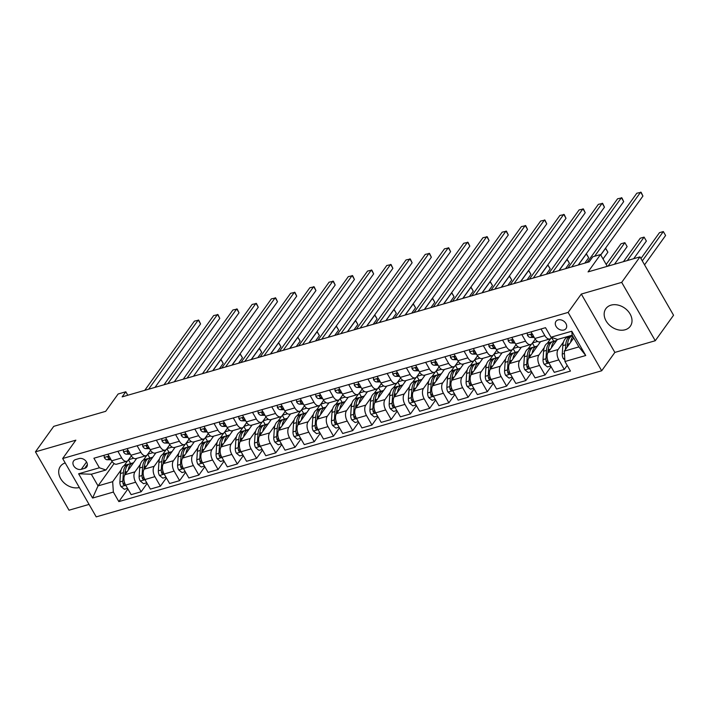 <?xml version="1.0" encoding="UTF-8"?>
<svg xmlns="http://www.w3.org/2000/svg" width="709" height="709" viewBox="0 0 709 709"><rect width="100%" height="100%" fill="white"/><g stroke="black" fill="none" stroke-linecap="round" stroke-linejoin="round"><path stroke-width="1.06" d="M611.016 305.145A15.057 11.441 -144.3 0 0 605.858 308.672A15.057 11.441 -144.3 0 0 608.402 324.075A15.057 11.441 -144.3 0 0 625.161 329.756A15.057 11.441 -144.3 0 0 630.319 326.229A15.057 11.441 -144.3 0 0 627.775 310.834A15.057 11.441 -144.3 0 0 611.016 305.145M65.201 462.924A15.057 11.441 -144.3 0 0 60.389 466.354A15.057 11.441 -144.3 0 0 62.791 481.588A15.057 11.441 -144.3 0 0 79.346 487.526M558.089 319.91A6.177 4.688 -144.3 0 0 555.98 321.354A6.177 4.688 -144.3 0 0 557.017 327.673A6.177 4.688 -144.3 0 0 563.894 330.004A6.177 4.688 -144.3 0 0 566.012 328.559A6.177 4.688 -144.3 0 0 564.967 322.24A6.177 4.688 -144.3 0 0 558.089 319.91M655.258 340.737L673.55 315.248L639.988 256.88L621.696 282.377L581.309 294.058L568.131 312.412L601.693 370.772L614.863 352.417L655.258 340.737L621.696 282.377M568.131 312.412L62.667 458.519L96.229 516.879L601.693 370.772M62.667 458.519L75.845 440.165L35.45 451.837L69.012 510.205L89.05 504.409M35.45 451.837L53.742 426.348L105.676 411.335L118.119 394L125.812 391.776L122.152 396.872L589.144 261.878L592.804 256.782L600.496 254.558L588.062 271.893L639.988 256.88M81.269 469.331L84.655 468.357A5.982 4.546 -144.3 0 0 86.702 466.956A5.982 4.546 -144.3 0 0 85.692 460.832A5.982 4.546 -144.3 0 0 79.027 458.572L75.641 459.556A5.982 4.546 -144.3 0 0 73.594 460.956A5.982 4.546 -144.3 0 0 74.605 467.071A5.982 4.546 -144.3 0 0 81.269 469.331L86.551 461.976M113.36 492.064L92.587 498.064L78.619 473.78L99.393 467.772L105.951 470.005L91.328 474.224L98.037 485.895L112.66 481.677L113.36 492.064L118.846 501.609L570.461 371.064L564.967 361.519L564.267 351.132L578.89 346.905L572.172 335.233L557.558 339.46L550.999 337.227L571.773 331.227L585.74 355.51L564.967 361.519M550.999 337.227L545.513 327.682L93.907 458.227L99.393 467.772M607.276 266.345L600.496 254.558M127.797 395.241L125.812 391.776M114.078 463.553L98.037 485.895L92.587 498.064M105.951 470.005L112.084 461.444M541.029 328.985L544.84 335.614A7.719 4.307 73.9 0 0 549.918 338.955A7.719 4.307 73.9 0 0 551.398 337.847L551.673 337.457M521.797 334.542L525.608 341.171A7.719 4.307 73.9 0 0 530.678 344.512A7.719 4.307 73.9 0 0 532.167 343.404L535.233 339.132M502.566 340.098L506.377 346.736A7.719 4.307 73.9 0 0 511.446 350.069A7.719 4.307 73.9 0 0 512.935 348.961L515.992 344.689M483.325 345.664L487.145 352.293A7.719 4.307 73.9 0 0 492.214 355.634A7.719 4.307 73.9 0 0 493.694 354.527L496.761 350.255M464.094 351.221L467.905 357.85A7.719 4.307 73.9 0 0 472.983 361.191A7.719 4.307 73.9 0 0 474.463 360.083L477.529 355.812M444.862 356.778L448.673 363.416A7.719 4.307 73.9 0 0 453.742 366.748A7.719 4.307 73.9 0 0 455.231 365.64L458.298 361.368M425.63 362.343L429.441 368.972A7.719 4.307 73.9 0 0 434.511 372.314A7.719 4.307 73.9 0 0 436 371.206L439.057 366.934M406.39 367.9L410.21 374.529A7.719 4.307 73.9 0 0 415.279 377.87A7.719 4.307 73.9 0 0 416.759 376.763L419.825 372.491M387.158 373.457L390.969 380.095A7.719 4.307 73.9 0 0 396.047 383.427A7.719 4.307 73.9 0 0 397.527 382.319L400.594 378.048M367.927 379.023L371.738 385.652A7.719 4.307 73.9 0 0 376.807 388.993A7.719 4.307 73.9 0 0 378.296 387.885L381.362 383.613M348.695 384.579L352.506 391.208A7.719 4.307 73.9 0 0 357.575 394.55A7.719 4.307 73.9 0 0 359.064 393.442L362.122 389.17M329.455 390.136L333.274 396.774A7.719 4.307 73.9 0 0 338.344 400.106A7.719 4.307 73.9 0 0 339.824 398.999L342.89 394.727M310.223 395.702L314.034 402.331A7.719 4.307 73.9 0 0 319.112 405.672A7.719 4.307 73.9 0 0 320.592 404.564L323.659 400.293M290.991 401.259L294.802 407.888A7.719 4.307 73.9 0 0 299.872 411.229A7.719 4.307 73.9 0 0 301.36 410.121L304.427 405.849M271.76 406.815L275.571 413.453A7.719 4.307 73.9 0 0 280.64 416.786A7.719 4.307 73.9 0 0 282.129 415.678L285.186 411.406M252.519 412.381L256.339 419.01A7.719 4.307 73.9 0 0 261.408 422.351A7.719 4.307 73.9 0 0 262.888 421.243L265.955 416.972M233.288 417.938L237.098 424.567A7.719 4.307 73.9 0 0 242.177 427.908A7.719 4.307 73.9 0 0 243.657 426.8L246.723 422.529M214.056 423.495L217.867 430.133A7.719 4.307 73.9 0 0 222.936 433.465A7.719 4.307 73.9 0 0 224.425 432.357L227.492 428.085M194.824 429.06L198.635 435.689A7.719 4.307 73.9 0 0 203.705 439.031A7.719 4.307 73.9 0 0 205.193 437.923L208.251 433.651M175.584 434.617L179.404 441.246A7.719 4.307 73.9 0 0 184.473 444.587A7.719 4.307 73.9 0 0 185.953 443.479L189.019 439.208M156.352 440.174L160.163 446.812A7.719 4.307 73.9 0 0 165.241 450.144A7.719 4.307 73.9 0 0 166.721 449.036L169.788 444.765M137.121 445.739L140.931 452.369A7.719 4.307 73.9 0 0 146.001 455.71A7.719 4.307 73.9 0 0 147.49 454.602L150.556 450.33M117.889 451.296L121.7 457.925A7.719 4.307 73.9 0 0 126.769 461.267A7.719 4.307 73.9 0 0 128.258 460.159L131.316 455.887M127.611 460.832L124.208 465.583M121.097 469.907L112.66 481.677M128.586 459.689L133.682 458.218M136.677 458.404L124.961 474.72A7.719 4.307 73.9 0 0 125.661 485.107L131.156 494.652L141.153 491.762L147.135 483.432M146.843 455.275L143.44 460.017M140.338 464.351L134.967 471.831A7.719 4.307 73.9 0 0 135.667 482.217L141.153 491.762M147.827 454.132L152.914 452.661M155.909 452.847L144.202 469.163A7.719 4.307 73.9 0 0 144.902 479.55L150.388 489.095L160.385 486.206L166.367 477.875M166.083 449.719L162.68 454.46M159.569 458.794L154.199 466.274A7.719 4.307 73.9 0 0 154.899 476.661L160.385 486.206M167.058 448.575L172.145 447.104M175.141 447.282L163.433 463.606A7.719 4.307 73.9 0 0 164.133 473.993L169.619 483.538L179.625 480.64L185.598 472.309M185.315 444.153L181.912 448.894M178.801 453.228L173.43 460.708A7.719 4.307 73.9 0 0 174.139 471.104L179.625 480.64M186.29 443.01L191.377 441.539M194.372 441.725L182.665 458.041A7.719 4.307 73.9 0 0 183.365 468.427L188.851 477.972L198.857 475.083L204.83 466.752M204.547 438.596L201.143 443.338M198.033 447.671L192.671 455.151A7.719 4.307 73.9 0 0 193.371 465.538L198.857 475.083M205.521 437.453L210.617 435.982M213.613 436.168L201.897 452.484A7.719 4.307 73.9 0 0 202.597 462.871L208.091 472.416L218.088 469.526L224.071 461.196M223.778 433.039L220.375 437.781M217.273 442.115L211.902 449.595A7.719 4.307 73.9 0 0 212.603 459.981L218.088 469.526M224.762 431.896L229.849 430.425M232.844 430.602L221.137 446.927A7.719 4.307 73.9 0 0 221.837 457.314L227.323 466.859L237.32 463.961L243.302 455.63M243.019 427.474L239.615 432.215M236.505 436.549L231.134 444.029A7.719 4.307 73.9 0 0 231.834 454.425L237.32 463.961M243.993 426.331L249.081 424.859M252.076 425.046L240.369 441.361A7.719 4.307 73.9 0 0 241.069 451.748L246.555 461.293L256.561 458.404L262.534 450.073M262.25 421.917L258.847 426.658M255.736 430.992L250.366 438.472A7.719 4.307 73.9 0 0 251.075 448.859L256.561 458.404M263.225 420.774L268.312 419.303M271.308 419.489L259.6 435.805A7.719 4.307 73.9 0 0 260.3 446.191L265.786 455.736L275.792 452.847L281.765 444.516M281.482 416.36L278.079 421.102M274.968 425.435L269.606 432.915A7.719 4.307 73.9 0 0 270.306 443.302L275.792 452.847M282.457 415.217L287.544 413.746M290.548 413.923L278.832 430.248A7.719 4.307 73.9 0 0 279.532 440.635L285.027 450.18L295.024 447.282L301.006 438.951M300.713 410.795L297.31 415.536M294.208 419.87L288.838 427.35A7.719 4.307 73.9 0 0 289.538 437.745L295.024 447.282M301.697 409.651L306.784 408.18M309.78 408.366L298.072 424.682A7.719 4.307 73.9 0 0 298.773 435.069L304.258 444.614L314.255 441.725L320.238 433.394M319.954 405.238L316.551 409.979M313.44 414.313L308.069 421.793A7.719 4.307 73.9 0 0 308.769 432.18L314.255 441.725M320.929 404.095L326.016 402.623M329.011 402.809L317.304 419.125A7.719 4.307 73.9 0 0 318.004 429.512L323.49 439.057L333.496 436.168L339.469 427.837M339.186 399.681L335.782 404.422M332.672 408.756L327.301 416.236A7.719 4.307 73.9 0 0 328.001 426.623L333.496 436.168M340.16 398.538L345.248 397.067M348.243 397.244L336.536 413.569A7.719 4.307 73.9 0 0 337.236 423.955L342.722 433.5L352.728 430.602L358.701 422.272M358.417 394.115L355.014 398.857M351.903 403.191L346.541 410.671A7.719 4.307 73.9 0 0 347.242 421.066L352.728 430.602M359.392 392.972L364.479 391.501M367.484 391.687L355.767 408.003A7.719 4.307 73.9 0 0 356.467 418.39L361.962 427.935L371.959 425.046L377.941 416.715M377.649 388.559L374.246 393.3M371.144 397.634L365.773 405.114A7.719 4.307 73.9 0 0 366.473 415.501L371.959 425.046M378.633 387.415L383.72 385.944M386.715 386.13L375.008 402.446A7.719 4.307 73.9 0 0 375.708 412.833L381.194 422.378L391.191 419.489L397.173 411.158M396.889 383.002L393.486 387.743M390.375 392.077L385.005 399.557A7.719 4.307 73.9 0 0 385.705 409.944L391.191 419.489M397.864 381.859L402.951 380.387M405.947 380.565L394.239 396.889A7.719 4.307 73.9 0 0 394.94 407.276L400.425 416.821L410.431 413.923L416.405 405.592M416.121 377.436L412.718 382.178M409.607 386.511L404.236 393.991A7.719 4.307 73.9 0 0 404.936 404.387L410.431 413.923M417.096 376.293L422.183 374.822M425.178 375.008L413.471 391.324A7.719 4.307 73.9 0 0 414.171 401.711L419.657 411.255L429.663 408.366L435.636 400.036M435.353 371.879L431.949 376.621M428.839 380.955L423.477 388.435A7.719 4.307 73.9 0 0 424.177 398.821L429.663 408.366M436.327 370.736L441.415 369.265M444.419 369.451L432.703 385.767A7.719 4.307 73.9 0 0 433.403 396.154L438.898 405.699L448.894 402.809L454.877 394.479M454.584 366.323L451.181 371.064M448.079 375.398L442.708 382.878A7.719 4.307 73.9 0 0 443.409 393.265L448.894 402.809M455.568 365.179L460.655 363.708M463.651 363.885L451.943 380.21A7.719 4.307 73.9 0 0 452.643 390.597L458.129 400.142L468.126 397.244L474.108 388.913M473.825 360.757L470.421 365.498M467.311 369.832L461.94 377.312A7.719 4.307 73.9 0 0 462.64 387.708L468.126 397.244M474.8 359.614L479.887 358.142M482.882 358.329L471.175 374.644A7.719 4.307 73.9 0 0 471.875 385.031L477.361 394.576L487.367 391.687L493.34 383.356M493.056 355.2L489.653 359.942M486.542 364.275L481.172 371.755A7.719 4.307 73.9 0 0 481.872 382.142L487.367 391.687M494.031 354.057L499.118 352.586M502.114 352.772L490.406 369.088A7.719 4.307 73.9 0 0 491.107 379.475L496.592 389.019L506.598 386.13L512.572 377.8M512.288 349.634L508.885 354.385M505.774 358.719L500.412 366.198A7.719 4.307 73.9 0 0 501.112 376.585L506.598 386.13M513.263 348.5L518.35 347.029M521.354 347.206L509.638 363.531A7.719 4.307 73.9 0 0 510.338 373.918L515.833 383.463L525.83 380.565L531.812 372.234M531.52 344.078L528.116 348.819M525.014 353.153L519.644 360.633A7.719 4.307 73.9 0 0 520.344 371.029L525.83 380.565M532.503 342.934L537.59 341.463M540.586 341.649L528.879 357.965A7.719 4.307 73.9 0 0 529.579 368.352L535.065 377.897L545.061 375.008L551.044 366.677M550.76 338.521L547.357 343.262M544.246 347.596L538.875 355.076A7.719 4.307 73.9 0 0 539.576 365.463L545.061 375.008M557.434 339.416L548.11 352.408A7.719 4.307 73.9 0 0 548.81 362.795L554.296 372.34L564.302 369.451L567.2 365.401M567.36 336.624L566.588 337.706M563.478 342.039L558.107 349.519A7.719 4.307 73.9 0 0 558.807 359.906L564.302 369.451M573.732 337.945L564.267 351.132M107.883 454.185L111.694 460.823A7.719 4.307 73.9 0 0 116.772 464.156L126.769 461.267M118.846 501.609L127.895 488.988M130.607 463.597L128.462 459.866M127.115 448.629L130.935 455.258A7.719 4.307 73.9 0 0 136.004 458.599L146.001 455.71M149.838 458.032L147.694 454.309M169.07 452.475L166.925 448.753M146.355 443.072L150.166 449.701A7.719 4.307 73.9 0 0 155.236 453.042L165.241 450.144M188.302 446.918L186.166 443.187M165.587 437.506L169.398 444.144A7.719 4.307 73.9 0 0 174.467 447.476L184.473 444.587M207.542 441.352L205.397 437.63M184.819 431.949L188.629 438.579A7.719 4.307 73.9 0 0 193.708 441.92L203.705 439.031M226.774 435.796L224.629 432.073M204.05 426.393L207.87 433.022A7.719 4.307 73.9 0 0 212.939 436.363L222.936 433.465M246.005 430.239L243.861 426.508M223.291 420.827L227.102 427.465A7.719 4.307 73.9 0 0 232.171 430.797L242.177 427.908M265.237 424.673L263.101 420.951M242.522 415.27L246.333 421.899A7.719 4.307 73.9 0 0 251.403 425.24L261.408 422.351M284.477 419.116L282.333 415.394M261.754 409.713L265.565 416.343A7.719 4.307 73.9 0 0 270.643 419.684L280.64 416.786M303.709 413.56L301.564 409.829M280.986 404.148L284.805 410.786A7.719 4.307 73.9 0 0 289.875 414.118L299.872 411.229M322.941 407.994L320.796 404.272M300.226 398.591L304.037 405.22A7.719 4.307 73.9 0 0 309.106 408.561L319.112 405.672M342.172 402.437L340.036 398.715M319.458 393.034L323.269 399.663A7.719 4.307 73.9 0 0 328.338 403.004L338.344 400.106M361.413 396.88L359.268 393.149M338.689 387.469L342.5 394.107A7.719 4.307 73.9 0 0 347.578 397.439L357.575 394.55M380.644 391.315L378.5 387.593M357.921 381.912L361.741 388.541A7.719 4.307 73.9 0 0 366.81 391.882L376.807 388.993M399.876 385.758L397.731 382.036M377.161 376.355L380.972 382.984A7.719 4.307 73.9 0 0 386.042 386.325L396.047 383.427M419.108 380.201L416.972 376.47M396.393 370.789L400.204 377.427A7.719 4.307 73.9 0 0 405.273 380.76L415.279 377.87M438.348 374.636L436.203 370.913M415.625 365.232L419.436 371.862A7.719 4.307 73.9 0 0 424.514 375.203L434.511 372.314M457.58 369.079L455.435 365.357M434.856 359.676L438.676 366.305A7.719 4.307 73.9 0 0 443.745 369.646L453.742 366.748M476.811 363.522L474.667 359.791M454.097 354.11L457.908 360.748A7.719 4.307 73.9 0 0 462.977 364.08L472.983 361.191M496.043 357.956L493.907 354.234M473.328 348.553L477.139 355.182A7.719 4.307 73.9 0 0 482.209 358.524L492.214 355.634M515.283 352.4L513.139 348.677M492.56 342.996L496.371 349.626A7.719 4.307 73.9 0 0 501.449 352.967L511.446 350.069M534.515 346.843L532.37 343.112M511.792 337.431L515.611 344.069A7.719 4.307 73.9 0 0 520.681 347.401L530.678 344.512M553.747 341.277L551.602 337.555M531.032 331.874L534.843 338.503A7.719 4.307 73.9 0 0 539.912 341.844L549.918 338.955M91.328 474.224L78.619 473.78M571.773 331.227L572.172 335.233M585.74 355.51L578.89 346.905M581.309 294.058L614.863 352.417M104.117 455.275L104.294 457.535A5.114 2.854 73.9 0 0 107.13 459.733L111.1 459.778M155.032 387.371L200.55 323.933L198.281 319.989L148.606 389.223M200.55 323.933L198.759 320.184L194.434 321.106L144.751 390.34M109.833 457.216C108.397 456.339 107.777 456.516 107.981 457.748A5.114 2.854 73.9 0 0 110.055 458.883L110.586 458.891M107.883 456.915L107.981 457.748L108.787 456.631M128.258 470.138A14.765 8.242 -106.1 0 1 132.911 462.924A14.765 8.242 -106.1 0 1 133.522 462.791M127.523 488.341L124.332 489.272L120.982 486.56A5.114 2.854 -106.1 0 1 119.892 481.925L120.45 473.523A14.765 8.242 -106.1 0 1 125.218 465.148L128.143 464.306A14.765 8.242 73.9 0 0 123.375 472.681L122.817 481.074A5.114 2.854 73.9 0 0 123.313 484.407L124.474 485.24L125.254 484.327M125.059 474.596L125.218 472.15A14.765 8.242 -106.1 0 1 129.986 463.775L132.911 462.924M219.347 368.777L223.22 363.371L220.783 359.481M129.091 464.138A14.765 8.242 73.9 0 0 128.143 464.306M124.793 474.986L124.881 473.665A12.257 6.842 -106.1 0 1 125.342 470.936M123.313 484.407L124.367 482.935A2.606 1.453 -106.1 0 1 124.323 482.067L124.341 481.801M212.913 370.639L220.96 359.428L223.22 363.371M123.348 449.719L123.526 451.979A5.114 2.854 73.9 0 0 126.362 454.168L130.332 454.212M174.263 381.805L219.781 318.376L217.512 314.433L167.838 383.666M219.781 318.376L217.991 314.628L213.666 315.549L163.992 384.774M129.065 451.651C127.629 450.782 127.017 450.959 127.221 452.191A5.114 2.854 73.9 0 0 129.286 453.326L129.827 453.335M127.124 451.358L127.221 452.191L128.019 451.075M142.58 444.162L142.757 446.413A5.114 2.854 73.9 0 0 145.593 448.611L149.564 448.655M193.504 376.249L239.013 312.82L236.753 308.876L187.07 378.11M239.013 312.82L237.223 309.062L232.898 309.984L183.223 379.218M148.296 446.094C146.86 445.225 146.249 445.403 146.453 446.626A5.114 2.854 73.9 0 0 148.518 447.769L149.058 447.769M146.355 445.793L146.453 446.626L147.25 445.509M161.82 438.596L161.989 440.856A5.114 2.854 73.9 0 0 164.834 443.054L168.795 443.098M212.735 370.692L258.253 307.254L255.984 303.31L206.301 372.544M258.253 307.254L256.463 303.505L252.138 304.427L202.455 373.661M167.528 440.537C166.101 439.66 165.481 439.837 165.684 441.069A5.114 2.854 73.9 0 0 167.758 442.203L168.29 442.212M165.587 440.236L165.684 441.069L166.482 439.952M147.49 464.572A14.765 8.242 -106.1 0 1 152.151 457.367A14.765 8.242 -106.1 0 1 152.754 457.234M146.763 482.785L143.564 483.706L140.214 480.994A5.114 2.854 -106.1 0 1 139.124 476.359L139.682 467.967A14.765 8.242 -106.1 0 1 144.45 459.592L147.375 458.75A14.765 8.242 73.9 0 0 142.606 467.125L142.048 475.517A5.114 2.854 73.9 0 0 142.544 478.841L143.705 479.674L144.485 478.761M144.29 469.039L144.45 466.584A14.765 8.242 -106.1 0 1 149.227 458.209L152.151 457.367M238.578 363.221L242.46 357.806L240.014 353.915M148.332 458.572A14.765 8.242 73.9 0 0 147.375 458.75M144.024 469.429L144.113 468.108A12.257 6.842 -106.1 0 1 144.574 465.37M142.544 478.841L143.599 477.379A2.606 1.453 -106.1 0 1 143.555 476.501L143.572 476.244M232.144 365.073L240.191 353.871L242.46 357.806M166.721 459.015A14.765 8.242 -106.1 0 1 171.383 451.81A14.765 8.242 -106.1 0 1 171.995 451.677M165.995 477.228L162.795 478.15L159.445 475.438A5.114 2.854 -106.1 0 1 158.355 470.803L158.913 462.41A14.765 8.242 -106.1 0 1 163.69 454.035L166.615 453.184A14.765 8.242 73.9 0 0 161.838 461.559L161.28 469.961A5.114 2.854 73.9 0 0 161.776 473.284L162.937 474.117L163.717 473.204M163.522 463.473L163.682 461.027A14.765 8.242 -106.1 0 1 168.458 452.652L171.383 451.81M257.81 357.655L261.692 352.249L259.246 348.358M167.563 453.016A14.765 8.242 73.9 0 0 166.615 453.184M163.256 463.863L163.345 462.552A12.257 6.842 -106.1 0 1 163.806 459.813M161.776 473.284L162.831 471.813A2.606 1.453 -106.1 0 1 162.786 470.944L162.804 470.687M251.376 359.516L259.423 348.305L261.692 352.249M185.962 453.459A14.765 8.242 -106.1 0 1 190.615 446.245A14.765 8.242 -106.1 0 1 191.226 446.112M185.226 471.662L182.036 472.593L178.677 469.881A5.114 2.854 -106.1 0 1 177.587 465.246L178.145 456.844A14.765 8.242 -106.1 0 1 182.922 448.469L185.847 447.627A14.765 8.242 73.9 0 0 181.07 456.002L180.511 464.395A5.114 2.854 73.9 0 0 181.017 467.727L182.169 468.56L182.957 467.648M182.754 457.917L182.922 455.47A14.765 8.242 -106.1 0 1 187.69 447.095L190.615 446.245M277.042 352.098L280.924 346.692L278.477 342.801M186.795 447.459A14.765 8.242 73.9 0 0 185.847 447.627M182.497 458.306L182.576 456.986A12.257 6.842 -106.1 0 1 183.046 454.256M181.017 467.727L182.062 466.256A2.606 1.453 -106.1 0 1 182.018 465.388L182.036 465.122M270.616 353.959L278.655 342.748L280.924 346.692M181.052 433.039L181.229 435.299A5.114 2.854 73.9 0 0 184.065 437.488L188.036 437.533M231.967 365.126L277.485 301.697L275.216 297.753L225.533 366.987M277.485 301.697L275.695 297.948L271.37 298.87L221.687 368.095M186.768 434.971C185.333 434.103 184.712 434.28 184.916 435.512A5.114 2.854 73.9 0 0 186.99 436.647L187.522 436.655M184.819 434.679L184.916 435.512L185.723 434.395M205.193 447.893A14.765 8.242 -106.1 0 1 209.846 440.688A14.765 8.242 -106.1 0 1 210.458 440.555M204.458 466.105L201.267 467.027L197.917 464.315A5.114 2.854 -106.1 0 1 196.827 459.68L197.386 451.287A14.765 8.242 -106.1 0 1 202.154 442.912L205.078 442.07A14.765 8.242 73.9 0 0 200.31 450.445L199.752 458.838A5.114 2.854 73.9 0 0 200.248 462.162L201.409 462.995L202.189 462.082M201.994 452.36L202.154 449.905A14.765 8.242 -106.1 0 1 206.922 441.53L209.846 440.688M296.282 346.541L300.155 341.126L297.718 337.236M206.027 441.893A14.765 8.242 73.9 0 0 205.078 442.07M201.728 452.75L201.817 451.429A12.257 6.842 -106.1 0 1 202.278 448.691M200.248 462.162L201.303 460.699A2.606 1.453 -106.1 0 1 201.259 459.822L201.276 459.565M289.848 348.394L297.895 337.192L300.155 341.126M200.284 427.483L200.461 429.734A5.114 2.854 73.9 0 0 203.297 431.932L207.267 431.976M251.199 359.569L296.716 296.14L294.448 292.197L244.773 361.43M296.716 296.14L294.926 292.383L290.601 293.304L240.927 362.538M206 429.415C204.564 428.546 203.953 428.723 204.157 429.946A5.114 2.854 73.9 0 0 206.222 431.09L206.762 431.09M204.059 429.113L204.157 429.946L204.954 428.83M219.515 421.917L219.693 424.177A5.114 2.854 73.9 0 0 222.529 426.375L226.499 426.419M270.439 354.013L315.948 290.575L313.688 286.631L264.005 355.865M315.948 290.575L314.158 286.826L309.833 287.748L260.159 356.981M225.232 423.858C223.796 422.981 223.184 423.158 223.388 424.39A5.114 2.854 73.9 0 0 225.453 425.524L225.994 425.533M223.291 423.557L223.388 424.39L224.186 423.273M238.756 416.36L238.924 418.62A5.114 2.854 73.9 0 0 241.769 420.809L245.731 420.854M289.671 348.447L335.189 285.018L332.92 281.074L283.237 350.308M335.189 285.018L333.398 281.269L329.073 282.191L279.39 351.416M244.463 418.292C243.036 417.424 242.416 417.601 242.62 418.833A5.114 2.854 73.9 0 0 244.694 419.967L245.225 419.976M242.522 418L242.62 418.833L243.417 417.716M257.987 410.803L258.165 413.055A5.114 2.854 73.9 0 0 261.001 415.252L264.971 415.297M308.902 342.89L354.42 279.461L352.151 275.517L302.468 344.751M354.42 279.461L352.63 275.704L348.305 276.625L298.622 345.859M263.704 412.735C262.268 411.867 261.648 412.044 261.851 413.267A5.114 2.854 73.9 0 0 263.925 414.411L264.457 414.411M261.754 412.434L261.851 413.267L262.658 412.151M277.219 405.238L277.396 407.498A5.114 2.854 73.9 0 0 280.232 409.696L284.203 409.74M328.134 337.333L373.652 273.896L371.383 269.952L321.709 339.186M373.652 273.896L371.862 270.147L367.537 271.068L317.862 340.302M282.935 407.179C281.5 406.301 280.888 406.479 281.092 407.71A5.114 2.854 73.9 0 0 283.157 408.845L283.697 408.854M280.994 406.877L281.092 407.71L281.89 406.594M224.425 442.336A14.765 8.242 -106.1 0 1 229.078 435.131A14.765 8.242 -106.1 0 1 229.689 434.998M223.698 460.549L220.499 461.47L217.149 458.758A5.114 2.854 -106.1 0 1 216.059 454.123L216.617 445.731A14.765 8.242 -106.1 0 1 221.385 437.356L224.31 436.505A14.765 8.242 73.9 0 0 219.542 444.88L218.984 453.281A5.114 2.854 73.9 0 0 219.48 456.605L220.641 457.438L221.421 456.525M221.226 446.794L221.385 444.348A14.765 8.242 -106.1 0 1 226.162 435.973L229.078 435.131M315.514 340.976L319.396 335.57L316.95 331.679M225.267 436.336A14.765 8.242 73.9 0 0 224.31 436.505M220.96 447.184L221.048 445.872A12.257 6.842 -106.1 0 1 221.509 443.134M219.48 456.605L220.534 455.134A2.606 1.453 -106.1 0 1 220.49 454.265L220.508 454.008M309.08 342.837L317.127 331.626L319.396 335.57M243.657 436.779A14.765 8.242 -106.1 0 1 248.318 429.565A14.765 8.242 -106.1 0 1 248.93 429.432M242.93 454.983L239.731 455.914L236.381 453.202A5.114 2.854 -106.1 0 1 235.291 448.567L235.849 440.165A14.765 8.242 -106.1 0 1 240.626 431.79L243.55 430.948A14.765 8.242 73.9 0 0 238.773 439.323L238.215 447.716A5.114 2.854 73.9 0 0 238.711 451.048L239.872 451.881L240.652 450.968M240.457 441.237L240.617 438.791A14.765 8.242 -106.1 0 1 245.394 430.416L248.318 429.565M334.745 335.419L338.627 330.013L336.181 326.122M244.499 430.78A14.765 8.242 73.9 0 0 243.55 430.948M240.191 441.627L240.28 440.307A12.257 6.842 -106.1 0 1 240.741 437.577M238.711 451.048L239.766 449.577A2.606 1.453 -106.1 0 1 239.722 448.708L239.739 448.442M328.311 337.28L336.358 326.069L338.627 330.013M262.897 431.214A14.765 8.242 -106.1 0 1 267.55 424.009A14.765 8.242 -106.1 0 1 268.162 423.876M262.162 449.426L258.971 450.348L255.612 447.636A5.114 2.854 -106.1 0 1 254.522 443.001L255.08 434.608A14.765 8.242 -106.1 0 1 259.857 426.233L262.782 425.391A14.765 8.242 73.9 0 0 258.005 433.766L257.447 442.159A5.114 2.854 73.9 0 0 257.952 445.482L259.104 446.315L259.893 445.403M259.689 435.68L259.857 433.226A14.765 8.242 -106.1 0 1 264.625 424.851L267.55 424.009M353.977 329.862L357.859 324.447L355.413 320.557M263.73 425.214A14.765 8.242 73.9 0 0 262.782 425.391M259.432 436.07L259.512 434.75A12.257 6.842 -106.1 0 1 259.981 432.011M257.952 445.482L258.998 444.02A2.606 1.453 -106.1 0 1 258.953 443.143L258.971 442.886M347.552 331.715L355.59 320.512L357.859 324.447M282.129 425.657A14.765 8.242 -106.1 0 1 286.782 418.452A14.765 8.242 -106.1 0 1 287.393 418.319M281.393 443.869L278.203 444.791L274.853 442.079A5.114 2.854 -106.1 0 1 273.763 437.444L274.321 429.051A14.765 8.242 -106.1 0 1 279.089 420.676L282.014 419.825A14.765 8.242 73.9 0 0 277.246 428.201L276.687 436.602A5.114 2.854 73.9 0 0 277.184 439.926L278.345 440.759L279.124 439.846M278.929 430.115L279.089 427.669A14.765 8.242 -106.1 0 1 283.857 419.294L286.782 418.452M373.218 324.297L377.091 318.89L374.653 315M282.962 419.657A14.765 8.242 73.9 0 0 282.014 419.825M278.664 430.505L278.752 429.193A12.257 6.842 -106.1 0 1 279.213 426.455M277.184 439.926L278.238 438.454A2.606 1.453 -106.1 0 1 278.194 437.586L278.212 437.329M366.783 326.158L374.831 314.947L377.091 318.89M301.36 420.091A14.765 8.242 -106.1 0 1 306.013 412.886A14.765 8.242 -106.1 0 1 306.625 412.753M300.634 438.304L297.434 439.226L294.084 436.522A5.114 2.854 -106.1 0 1 292.994 431.887L293.553 423.486A14.765 8.242 -106.1 0 1 298.321 415.111L301.245 414.269A14.765 8.242 73.9 0 0 296.477 422.644L295.919 431.037A5.114 2.854 73.9 0 0 296.415 434.369L297.576 435.202L298.356 434.289M298.161 424.558L298.321 422.112A14.765 8.242 -106.1 0 1 303.097 413.737L306.013 412.886M392.449 318.74L396.331 313.334L393.885 309.443M302.202 414.1A14.765 8.242 73.9 0 0 301.245 414.269M297.895 424.948L297.984 423.627A12.257 6.842 -106.1 0 1 298.445 420.898M296.415 434.369L297.47 432.898A2.606 1.453 -106.1 0 1 297.425 432.029L297.443 431.763M386.015 320.601L394.062 309.39L396.331 313.334M296.451 399.681L296.628 401.941A5.114 2.854 73.9 0 0 299.464 404.13L303.434 404.174M347.375 331.768L392.883 268.339L390.624 264.395L340.94 333.629M392.883 268.339L391.093 264.59L386.768 265.512L337.094 334.737M302.167 401.613C300.731 400.745 300.12 400.922 300.324 402.154A5.114 2.854 73.9 0 0 302.388 403.288L302.929 403.297M300.226 401.321L300.324 402.154L301.121 401.037M320.592 414.535A14.765 8.242 -106.1 0 1 325.254 407.329A14.765 8.242 -106.1 0 1 325.865 407.196M319.865 432.747L316.666 433.669L313.316 430.957A5.114 2.854 -106.1 0 1 312.226 426.322L312.784 417.929A14.765 8.242 -106.1 0 1 317.561 409.554L320.486 408.712A14.765 8.242 73.9 0 0 315.709 417.087L315.151 425.48A5.114 2.854 73.9 0 0 315.647 428.803L316.808 429.636L317.588 428.723M317.393 419.001L317.552 416.546A14.765 8.242 -106.1 0 1 322.329 408.171L325.254 407.329M411.681 313.183L415.563 307.768L413.117 303.877M321.434 408.535A14.765 8.242 73.9 0 0 320.486 408.712M317.127 419.391L317.215 418.071A12.257 6.842 -106.1 0 1 317.676 415.332M315.647 428.803L316.701 427.341A2.606 1.453 -106.1 0 1 316.657 426.463L316.675 426.206M405.247 315.035L413.294 303.824L415.563 307.768M315.691 394.124L315.859 396.375A5.114 2.854 73.9 0 0 318.704 398.573L322.666 398.618M366.606 326.211L412.124 262.782L409.855 258.838L360.172 328.072M412.124 262.782L410.334 259.024L406.009 259.946L356.326 329.18M321.399 396.056C319.972 395.188 319.351 395.365 319.555 396.588A5.114 2.854 73.9 0 0 321.629 397.731L322.161 397.731M319.458 395.755L319.555 396.588L320.353 395.471M339.833 408.978A14.765 8.242 -106.1 0 1 344.485 401.773A14.765 8.242 -106.1 0 1 345.097 401.64M339.097 427.19L335.906 428.112L332.548 425.4A5.114 2.854 -106.1 0 1 331.457 420.765L332.016 412.372A14.765 8.242 -106.1 0 1 336.793 403.997L339.717 403.146A14.765 8.242 73.9 0 0 334.94 411.521L334.382 419.923A5.114 2.854 73.9 0 0 334.887 423.246L336.039 424.079L336.828 423.167M336.624 413.436L336.793 410.99A14.765 8.242 -106.1 0 1 341.561 402.615L344.485 401.773M430.912 307.617L434.794 302.211L432.348 298.321M340.666 402.978A14.765 8.242 73.9 0 0 339.717 403.146M336.367 413.826L336.447 412.514A12.257 6.842 -106.1 0 1 336.917 409.775M334.887 423.246L335.933 421.775A2.606 1.453 -106.1 0 1 335.889 420.907L335.906 420.65M424.487 309.478L432.525 298.267L434.794 302.211M334.923 388.559L335.091 390.819A5.114 2.854 73.9 0 0 337.936 393.016L341.906 393.061M385.838 320.654L431.356 257.216L429.087 253.273L379.404 322.506M431.356 257.216L429.565 253.468L425.24 254.389L375.557 323.623M340.639 390.499C339.203 389.622 338.583 389.799 338.787 391.031A5.114 2.854 73.9 0 0 340.861 392.166L341.392 392.174M338.689 390.198L338.787 391.031L339.593 389.915M359.064 403.412A14.765 8.242 -106.1 0 1 363.717 396.207A14.765 8.242 -106.1 0 1 364.329 396.074M358.329 421.625L355.138 422.546L351.788 419.843A5.114 2.854 -106.1 0 1 350.698 415.208L351.256 406.806A14.765 8.242 -106.1 0 1 356.024 398.431L358.949 397.589A14.765 8.242 73.9 0 0 354.181 405.965L353.623 414.357A5.114 2.854 73.9 0 0 354.119 417.69L355.28 418.523L356.06 417.61M355.865 407.879L356.024 405.433A14.765 8.242 -106.1 0 1 360.792 397.058L363.717 396.207M450.153 302.061L454.026 296.654L451.589 292.764M359.897 397.421A14.765 8.242 73.9 0 0 358.949 397.589M355.599 408.269L355.688 406.948A12.257 6.842 -106.1 0 1 356.148 404.21M354.119 417.69L355.174 416.218A2.606 1.453 -106.1 0 1 355.129 415.35L355.147 415.084M443.719 303.922L451.766 292.711L454.026 296.654M354.154 383.002L354.332 385.262A5.114 2.854 73.9 0 0 357.168 387.451L361.138 387.495M405.069 315.088L450.587 251.66L448.318 247.716L398.644 316.95M450.587 251.66L448.797 247.911L444.472 248.832L394.798 318.057M359.871 384.934C358.435 384.065 357.823 384.243 358.027 385.466A5.114 2.854 73.9 0 0 360.092 386.609L360.633 386.618M357.93 384.641L358.027 385.466L358.825 384.358M378.296 397.855A14.765 8.242 -106.1 0 1 382.949 390.65A14.765 8.242 -106.1 0 1 383.56 390.517M377.569 416.068L374.37 416.989L371.02 414.278A5.114 2.854 -106.1 0 1 369.93 409.642L370.488 401.25A14.765 8.242 -106.1 0 1 375.256 392.875L378.181 392.033A14.765 8.242 73.9 0 0 373.413 400.408L372.854 408.801A5.114 2.854 73.9 0 0 373.351 412.124L374.512 412.957L375.291 412.044M375.096 402.322L375.256 399.867A14.765 8.242 -106.1 0 1 380.033 391.492L382.949 390.65M469.385 296.504L473.266 291.089L470.82 287.198M379.138 391.855A14.765 8.242 73.9 0 0 378.181 392.033M374.831 402.712L374.919 401.391A12.257 6.842 -106.1 0 1 375.38 398.653M373.351 412.124L374.405 410.662A2.606 1.453 -106.1 0 1 374.361 409.784L374.379 409.527M462.95 298.356L470.998 287.145L473.266 291.089M373.386 377.436L373.563 379.696A5.114 2.854 73.9 0 0 376.399 381.894L380.37 381.938M424.31 309.532L469.819 246.103L467.559 242.159L417.876 311.393M469.819 246.103L468.029 242.345L463.704 243.267L414.029 312.501M379.102 379.377C377.667 378.509 377.055 378.686 377.259 379.909A5.114 2.854 73.9 0 0 379.324 381.052L379.864 381.052M377.161 379.076L377.259 379.909L378.057 378.792M397.527 392.299A14.765 8.242 -106.1 0 1 402.189 385.093A14.765 8.242 -106.1 0 1 402.801 384.96M396.801 410.511L393.601 411.433L390.251 408.721A5.114 2.854 -106.1 0 1 389.161 404.086L389.72 395.693A14.765 8.242 -106.1 0 1 394.496 387.318L397.421 386.467A14.765 8.242 73.9 0 0 392.644 394.842L392.086 403.244A5.114 2.854 73.9 0 0 392.582 406.567L393.743 407.4L394.523 406.487M394.328 396.756L394.488 394.31A14.765 8.242 -106.1 0 1 399.264 385.935L402.189 385.093M488.616 290.938L492.498 285.532L490.052 281.641M398.369 386.299A14.765 8.242 73.9 0 0 397.421 386.467M394.062 397.146L394.151 395.835A12.257 6.842 -106.1 0 1 394.612 393.096M392.582 406.567L393.637 405.096A2.606 1.453 -106.1 0 1 393.592 404.227L393.61 403.97M482.182 292.799L490.229 281.588L492.498 285.532M392.626 371.879L392.795 374.139A5.114 2.854 73.9 0 0 395.64 376.337L399.601 376.382M443.542 303.975L489.059 240.537L486.791 236.593L437.107 305.827M489.059 240.537L487.269 236.788L482.944 237.71L433.261 306.944M398.334 373.82C396.907 372.943 396.287 373.12 396.491 374.352A5.114 2.854 73.9 0 0 398.564 375.486L399.096 375.495M396.393 373.519L396.491 374.352L397.288 373.235M416.768 386.733A14.765 8.242 -106.1 0 1 421.421 379.528A14.765 8.242 -106.1 0 1 422.032 379.395M416.032 404.945L412.842 405.867L409.483 403.164A5.114 2.854 -106.1 0 1 408.393 398.529L408.951 390.127A14.765 8.242 -106.1 0 1 413.728 381.752L416.653 380.91A14.765 8.242 73.9 0 0 411.876 389.285L411.317 397.678A5.114 2.854 73.9 0 0 411.823 401.01L412.975 401.843L413.755 400.931M413.56 391.2L413.728 388.754A14.765 8.242 -106.1 0 1 418.496 380.378L421.421 379.528M507.848 285.381L511.73 279.975L509.284 276.085M417.601 380.742A14.765 8.242 73.9 0 0 416.653 380.91M413.303 391.59L413.382 390.269A12.257 6.842 -106.1 0 1 413.843 387.531M411.823 401.01L412.868 399.539A2.606 1.453 -106.1 0 1 412.824 398.671L412.842 398.405M501.423 287.242L509.461 276.031L511.73 279.975M411.858 366.323L412.026 368.583A5.114 2.854 73.9 0 0 414.871 370.772L418.842 370.816M462.773 298.409L508.291 234.98L506.022 231.037L456.339 300.27M508.291 234.98L506.501 231.231L502.176 232.153L452.493 301.378M417.574 368.255C416.139 367.386 415.518 367.563 415.722 368.786A5.114 2.854 73.9 0 0 417.796 369.93L418.328 369.938M415.625 367.962L415.722 368.786L416.529 367.679M431.09 360.757L431.267 363.017A5.114 2.854 73.9 0 0 434.103 365.215L438.073 365.259M482.005 292.852L527.523 229.424L525.254 225.48L475.579 294.714M527.523 229.424L525.732 225.666L521.407 226.588L471.733 295.821M436.806 362.698C435.37 361.829 434.759 362.007 434.963 363.23A5.114 2.854 73.9 0 0 437.028 364.373L437.568 364.373M434.865 362.396L434.963 363.23L435.76 362.113M450.321 355.2L450.499 357.46A5.114 2.854 73.9 0 0 453.335 359.658L457.305 359.702M501.245 287.296L546.754 223.858L544.494 219.914L494.811 289.148M546.754 223.858L544.964 220.109L540.639 221.031L490.965 290.265M456.038 357.141C454.602 356.264 453.99 356.441 454.194 357.673A5.114 2.854 73.9 0 0 456.259 358.807L456.8 358.816M454.097 356.84L454.194 357.673L454.992 356.556M469.562 349.643L469.73 351.903A5.114 2.854 73.9 0 0 472.575 354.092L476.537 354.137M520.477 281.73L565.995 218.301L563.726 214.357L514.043 283.591M565.995 218.301L564.204 214.552L559.88 215.465L510.196 284.699M475.269 351.575C473.842 350.707 473.222 350.884 473.426 352.107A5.114 2.854 73.9 0 0 475.491 353.25L476.031 353.259M473.328 351.283L473.426 352.107L474.224 350.999M488.793 344.078L488.962 346.338A5.114 2.854 73.9 0 0 491.807 348.536L495.777 348.58M539.709 276.173L585.226 212.744L582.958 208.8L533.274 278.034M585.226 212.744L583.436 208.987L579.111 209.908L529.428 279.142M494.51 346.019C493.074 345.15 492.454 345.327 492.658 346.55A5.114 2.854 73.9 0 0 494.731 347.694L495.263 347.694M492.56 345.717L492.658 346.55L493.464 345.434M436 381.176A14.765 8.242 -106.1 0 1 440.652 373.971A14.765 8.242 -106.1 0 1 441.264 373.838M435.264 399.389L432.073 400.31L428.723 397.598A5.114 2.854 -106.1 0 1 427.633 392.963L428.192 384.57A14.765 8.242 -106.1 0 1 432.96 376.195L435.884 375.353A14.765 8.242 73.9 0 0 431.116 383.729L430.558 392.121A5.114 2.854 73.9 0 0 431.054 395.445L432.215 396.278L432.995 395.365M432.8 385.643L432.96 383.188A14.765 8.242 -106.1 0 1 437.728 374.813L440.652 373.971M527.088 279.825L530.961 274.41L528.524 270.519M436.833 375.176A14.765 8.242 73.9 0 0 435.884 375.353M432.534 386.033L432.623 384.712A12.257 6.842 -106.1 0 1 433.084 381.974M431.054 395.445L432.109 393.982A2.606 1.453 -106.1 0 1 432.065 393.105L432.082 392.848M520.654 281.677L528.701 270.466L530.961 274.41M455.231 375.619A14.765 8.242 -106.1 0 1 459.884 368.414A14.765 8.242 -106.1 0 1 460.495 368.281M454.504 393.832L451.305 394.753L447.955 392.042A5.114 2.854 -106.1 0 1 446.865 387.406L447.423 379.014A14.765 8.242 -106.1 0 1 452.191 370.639L455.116 369.788A14.765 8.242 73.9 0 0 450.348 378.163L449.79 386.565A5.114 2.854 73.9 0 0 450.286 389.888L451.447 390.721L452.227 389.808M452.032 380.077L452.191 377.631A14.765 8.242 -106.1 0 1 456.968 369.256L459.884 368.414M546.32 274.259L550.202 268.853L547.756 264.962M456.073 369.619A14.765 8.242 73.9 0 0 455.116 369.788M451.766 380.467L451.855 379.155A12.257 6.842 -106.1 0 1 452.315 376.417M450.286 389.888L451.341 388.417A2.606 1.453 -106.1 0 1 451.296 387.548L451.314 387.282M539.886 276.12L547.933 264.909L550.202 268.853M474.463 370.054A14.765 8.242 -106.1 0 1 479.124 362.848A14.765 8.242 -106.1 0 1 479.736 362.716M473.736 388.266L470.537 389.188L467.187 386.485A5.114 2.854 -106.1 0 1 466.097 381.85L466.655 373.448A14.765 8.242 -106.1 0 1 471.432 365.073L474.348 364.231A14.765 8.242 73.9 0 0 469.58 372.606L469.021 380.999A5.114 2.854 73.9 0 0 469.518 384.331L470.679 385.164L471.458 384.251M471.263 374.52L471.423 372.074A14.765 8.242 -106.1 0 1 476.2 363.699L479.124 362.848M565.552 268.702L569.433 263.296L566.987 259.405M475.305 364.063A14.765 8.242 73.9 0 0 474.348 364.231M470.998 374.91L471.086 373.59A12.257 6.842 -106.1 0 1 471.547 370.851M469.518 384.331L470.572 382.86A2.606 1.453 -106.1 0 1 470.528 381.991L470.546 381.726M559.117 270.563L567.165 259.352L569.433 263.296M493.703 364.497A14.765 8.242 -106.1 0 1 498.356 357.292A14.765 8.242 -106.1 0 1 498.968 357.159M492.968 382.709L489.777 383.631L486.418 380.919A5.114 2.854 -106.1 0 1 485.328 376.284L485.887 367.891A14.765 8.242 -106.1 0 1 490.663 359.516L493.588 358.674A14.765 8.242 73.9 0 0 488.811 367.049L488.253 375.442A5.114 2.854 73.9 0 0 488.758 378.766L489.91 379.599L490.69 378.686M490.495 368.964L490.663 366.509A14.765 8.242 -106.1 0 1 495.431 358.134L498.356 357.292M584.783 263.145L588.665 257.73L586.219 253.84M494.536 358.497A14.765 8.242 73.9 0 0 493.588 358.674M490.238 369.354L490.318 368.033A12.257 6.842 -106.1 0 1 490.779 365.295M488.758 378.766L489.804 377.303A2.606 1.453 -106.1 0 1 489.759 376.426L489.777 376.169M578.358 264.998L586.396 253.787L588.665 257.73M512.935 358.94A14.765 8.242 -106.1 0 1 517.588 351.735A14.765 8.242 -106.1 0 1 518.199 351.602M512.199 377.153L509.009 378.074L505.659 375.362A5.114 2.854 -106.1 0 1 504.569 370.727L505.127 362.334A14.765 8.242 -106.1 0 1 509.895 353.959L512.82 353.109A14.765 8.242 73.9 0 0 508.052 361.484L507.493 369.885A5.114 2.854 73.9 0 0 507.99 373.209L509.151 374.042L509.931 373.129M509.736 363.398L509.895 360.952A14.765 8.242 -106.1 0 1 514.663 352.577L517.588 351.735M603.031 258.962L607.897 252.174L605.459 248.283M513.768 352.94A14.765 8.242 73.9 0 0 512.82 353.109M509.47 363.788L509.558 362.476A12.257 6.842 -106.1 0 1 510.019 359.738M507.99 373.209L509.044 371.738A2.606 1.453 -106.1 0 1 509 370.869L509.018 370.603M600.762 255.018L605.637 248.23L607.897 252.174M508.025 338.521L508.202 340.781A5.114 2.854 73.9 0 0 511.038 342.979L515.009 343.023M558.94 270.616L604.458 207.179L602.189 203.235L552.515 272.469M604.458 207.179L602.668 203.43L598.343 204.352L548.669 273.585M513.741 340.462C512.306 339.584 511.694 339.762 511.898 340.994A5.114 2.854 73.9 0 0 513.963 342.128L514.504 342.137M511.801 340.16L511.898 340.994L512.696 339.877M532.167 353.374A14.765 8.242 -106.1 0 1 536.819 346.169A14.765 8.242 -106.1 0 1 537.431 346.036M531.431 371.587L528.24 372.509L524.89 369.806A5.114 2.854 -106.1 0 1 523.8 365.17L524.359 356.769A14.765 8.242 -106.1 0 1 529.127 348.394L532.051 347.552A14.765 8.242 73.9 0 0 527.283 355.927L526.725 364.32A5.114 2.854 73.9 0 0 527.221 367.652L528.382 368.485L529.162 367.572M528.967 357.841L529.127 355.395A14.765 8.242 -106.1 0 1 533.904 347.02L536.819 346.169M614.473 264.262L627.137 246.617L624.868 242.673L621.022 243.781L606.186 264.448M533.008 347.383A14.765 8.242 73.9 0 0 532.051 347.552M528.701 358.231L528.79 356.911A12.257 6.842 -106.1 0 1 529.251 354.172M527.221 367.652L528.276 366.181A2.606 1.453 -106.1 0 1 528.232 365.312L528.249 365.046M608.038 266.123L624.868 242.673L627.137 246.617M527.257 332.964L527.434 335.224A5.114 2.854 73.9 0 0 530.27 337.413L534.24 337.457M578.181 265.051L623.69 201.622L621.421 197.678L571.746 266.912M623.69 201.622L621.899 197.873L617.574 198.786L567.9 268.02M532.973 334.896C531.537 334.028 530.926 334.205 531.13 335.428A5.114 2.854 73.9 0 0 533.195 336.571L533.735 336.58M531.032 334.604L531.13 335.428L531.927 334.32M551.398 347.818A14.765 8.242 -106.1 0 1 556.06 340.612A14.765 8.242 -106.1 0 1 556.671 340.48M550.671 366.03L547.472 366.952L544.122 364.24A5.114 2.854 -106.1 0 1 543.032 359.605L543.59 351.212A14.765 8.242 -106.1 0 1 548.367 342.837L551.283 341.995A14.765 8.242 73.9 0 0 546.515 350.37L545.957 358.763A5.114 2.854 73.9 0 0 546.453 362.086L547.614 362.919L548.394 362.007M548.199 352.284L548.358 349.829A14.765 8.242 -106.1 0 1 553.135 341.454L556.06 340.612M633.704 258.696L646.369 241.051L644.1 237.107L640.254 238.224L623.433 261.674M552.24 341.818A14.765 8.242 73.9 0 0 551.283 341.995M547.933 352.674L548.022 351.354A12.257 6.842 -106.1 0 1 548.482 348.615M546.453 362.086L547.508 360.624A2.606 1.453 -106.1 0 1 547.463 359.747L547.481 359.49M627.279 260.558L644.1 237.107L646.369 241.051M600.7 254.912L642.93 196.065L640.661 192.121L594.638 256.25M642.93 196.065L641.14 192.307L636.815 193.229L587.132 262.463M570.639 342.261A14.765 8.242 -106.1 0 1 572.943 336.562M564.86 359.897L563.354 358.683A5.114 2.854 -106.1 0 1 562.264 354.048L562.822 345.655A14.765 8.242 -106.1 0 1 567.599 337.28L570.523 336.429A14.765 8.242 73.9 0 0 565.747 344.804L565.436 349.502M567.43 346.719L567.599 344.273A14.765 8.242 -106.1 0 1 572.367 335.898L572.526 335.853M644.561 264.82L665.6 235.494L663.332 231.551L659.485 232.667L640.936 258.519M571.472 336.261A14.765 8.242 73.9 0 0 570.523 336.429M567.173 347.091L567.253 345.797A12.257 6.842 -106.1 0 1 567.714 343.059M642.292 260.877L663.332 231.551L665.6 235.494M134.967 471.831L124.961 474.72M154.199 466.274L144.202 469.163M173.43 460.708L163.433 463.606M192.671 455.151L182.665 458.041M211.902 449.595L201.897 452.484M231.134 444.029L221.137 446.927M250.366 438.472L240.369 441.361M269.606 432.915L259.6 435.805M288.838 427.35L278.832 430.248M308.069 421.793L298.072 424.682M327.301 416.236L317.304 419.125M346.541 410.671L336.536 413.569M365.773 405.114L355.767 408.003M385.005 399.557L375.008 402.446M404.236 393.991L394.239 396.889M423.477 388.435L413.471 391.324M442.708 382.878L432.703 385.767M461.94 377.312L451.943 380.21M481.172 371.755L471.175 374.644M500.412 366.198L490.406 369.088M519.644 360.633L509.638 363.531M538.875 355.076L528.879 357.965M558.107 349.519L548.11 352.408M135.667 482.217L125.661 485.107M121.7 457.925L111.694 460.823M140.931 452.369L130.935 455.258M154.899 476.661L144.902 479.55M160.163 446.812L150.166 449.701M174.139 471.104L164.133 473.993M179.404 441.246L169.398 444.144M193.371 465.538L183.365 468.427M198.635 435.689L188.629 438.579M212.603 459.981L202.597 462.871M217.867 430.133L207.87 433.022M231.834 454.425L221.837 457.314M237.098 424.567L227.102 427.465M251.075 448.859L241.069 451.748M256.339 419.01L246.333 421.899M270.306 443.302L260.3 446.191M275.571 413.453L265.565 416.343M289.538 437.745L279.532 440.635M294.802 407.888L284.805 410.786M308.769 432.18L298.773 435.069M314.034 402.331L304.037 405.22M328.001 426.623L318.004 429.512M333.274 396.774L323.269 399.663M347.242 421.066L337.236 423.955M352.506 391.208L342.5 394.107M366.473 415.501L356.467 418.39M371.738 385.652L361.741 388.541M385.705 409.944L375.708 412.833M390.969 380.095L380.972 382.984M404.936 404.387L394.94 407.276M410.21 374.529L400.204 377.427M424.177 398.821L414.171 401.711M429.441 368.972L419.436 371.862M443.409 393.265L433.403 396.154M448.673 363.416L438.676 366.305M462.64 387.708L452.643 390.597M467.905 357.85L457.908 360.748M481.872 382.142L471.875 385.031M487.145 352.293L477.139 355.182M501.112 376.585L491.107 379.475M506.377 346.736L496.371 349.626M520.344 371.029L510.338 373.918M525.608 341.171L515.611 344.069M539.576 365.463L529.579 368.352M544.84 335.614L534.843 338.503M558.807 359.906L548.81 362.795M87.375 464.563L84.655 468.357M108.973 456.091L104.285 457.447M110.055 458.883L107.13 459.733M121.062 486.622L125.759 485.266M125.218 472.15L127.23 471.565M120.45 473.523L123.375 472.681M119.892 481.925L122.817 481.074M128.214 450.525L123.517 451.881M129.286 453.326L126.362 454.168M147.445 444.968L142.748 446.324M148.518 447.769L145.593 448.611M166.677 439.412L161.98 440.768M167.758 442.203L164.834 443.054M140.293 481.065L144.99 479.709M144.45 466.584L146.462 466.008M139.682 467.967L142.606 467.125M139.124 476.359L142.048 475.517M159.534 475.509L164.222 474.153M163.682 461.027L165.693 460.451M158.913 462.41L161.838 461.559M158.355 470.803L161.28 469.961M178.765 469.943L183.454 468.587M182.922 455.47L184.934 454.886M178.145 456.844L181.07 456.002M177.587 465.246L180.511 464.395M185.909 433.846L181.22 435.202M186.99 436.647L184.065 437.488M197.997 464.386L202.694 463.03M202.154 449.905L204.165 449.329M197.386 451.287L200.31 450.445M196.827 459.68L199.752 458.838M205.149 428.289L200.452 429.645M206.222 431.09L203.297 431.932M224.381 422.732L219.684 424.088M225.453 425.524L222.529 426.375M243.612 417.167L238.915 418.523M244.694 419.967L241.769 420.809M262.844 411.61L258.156 412.966M263.925 414.411L261.001 415.252M282.085 406.053L277.387 407.409M283.157 408.845L280.232 409.696M217.229 458.829L221.926 457.473M221.385 444.348L223.397 443.772M216.617 445.731L219.542 444.88M216.059 454.123L218.984 453.281M236.469 453.264L241.157 451.908M240.617 438.791L242.629 438.206M235.849 440.165L238.773 439.323M235.291 448.567L238.215 447.716M255.701 447.707L260.389 446.351M259.857 433.226L261.869 432.65M255.08 434.608L258.005 433.766M254.522 443.001L257.447 442.159M274.932 442.15L279.63 440.794M279.089 427.669L281.101 427.093M274.321 429.051L277.246 428.201M273.763 437.444L276.687 436.602M294.164 436.584L298.861 435.229M298.321 422.112L300.332 421.527M293.553 423.486L296.477 422.644M292.994 431.887L295.919 431.037M301.316 400.488L296.619 401.843M302.388 403.288L299.464 404.13M313.405 431.028L318.093 429.672M317.552 416.546L319.564 415.97M312.784 417.929L315.709 417.087M312.226 426.322L315.151 425.48M320.548 394.931L315.851 396.287M321.629 397.731L318.704 398.573M332.636 425.471L337.324 424.115M336.793 410.99L338.805 410.405M332.016 412.372L334.94 411.521M331.457 420.765L334.382 419.923M339.779 389.374L335.091 390.73M340.861 392.166L337.936 393.016M351.868 419.905L356.565 418.549M356.024 405.433L358.036 404.848M351.256 406.806L354.181 405.965M350.698 415.208L353.623 414.357M359.02 383.808L354.323 385.164M360.092 386.609L357.168 387.451M371.099 414.348L375.797 412.993M375.256 399.867L377.268 399.291M370.488 401.25L373.413 400.408M369.93 409.642L372.854 408.801M378.252 378.252L373.554 379.607M379.324 381.052L376.399 381.894M390.331 408.792L395.028 407.436M394.488 394.31L396.499 393.725M389.72 395.693L392.644 394.842M389.161 404.086L392.086 403.244M397.483 372.695L392.786 374.051M398.564 375.486L395.64 376.337M409.572 403.226L414.26 401.87M413.728 388.754L415.74 388.169M408.951 390.127L411.876 389.285M408.393 398.529L411.317 397.678M416.715 367.129L412.026 368.485M417.796 369.93L414.871 370.772M435.955 361.572L431.258 362.928M437.028 364.373L434.103 365.215M455.187 356.015L450.49 357.371M456.259 358.807L453.335 359.658M474.418 350.45L469.721 351.806M475.491 353.25L472.575 354.092M493.65 344.893L488.962 346.249M494.731 347.694L491.807 348.536M428.803 397.669L433.5 396.313M432.96 383.188L434.971 382.612M428.192 384.57L431.116 383.729M427.633 392.963L430.558 392.121M448.035 392.112L452.732 390.756M452.191 377.631L454.203 377.046M447.423 379.014L450.348 378.163M446.865 387.406L449.79 386.565M467.266 386.547L471.964 385.191M471.423 372.074L473.435 371.489M466.655 373.448L469.58 372.606M466.097 381.85L469.021 380.999M486.507 380.99L491.195 379.634M490.663 366.509L492.675 365.933M485.887 367.891L488.811 367.049M485.328 376.284L488.253 375.442M505.739 375.433L510.436 374.077M509.895 360.952L511.907 360.367M505.127 362.334L508.052 361.484M504.569 370.727L507.493 369.885M512.891 339.336L508.193 340.692M513.963 342.128L511.038 342.979M524.97 369.868L529.667 368.512M529.127 355.395L531.138 354.81M524.359 356.769L527.283 355.927M523.8 365.17L526.725 364.32M532.122 333.771L527.425 335.127M533.195 336.571L530.27 337.413M544.202 364.311L548.899 362.955M548.358 349.829L550.37 349.253M543.59 351.212L546.515 350.37M543.032 359.605L545.957 358.763M563.442 358.754L564.754 358.373M567.599 344.273L569.611 343.688M562.822 345.655L565.747 344.804M562.264 354.048L564.426 353.428"/></g></svg>
